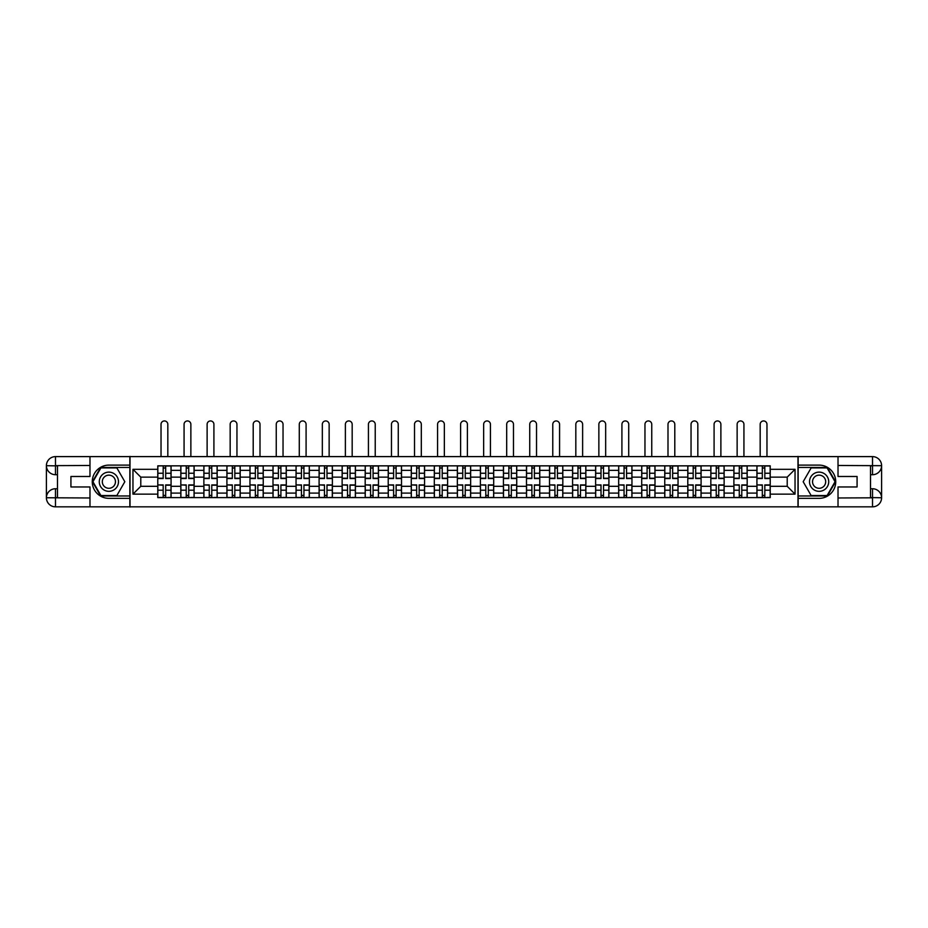 <?xml version="1.0" encoding="UTF-8"?>
<svg xmlns="http://www.w3.org/2000/svg" width="928" height="928" viewBox="0 0 928 928"><rect width="100%" height="100%" fill="white"/><g stroke="black" fill="none" stroke-linecap="round" stroke-linejoin="round"><path stroke-width="1.39" d="M85.991 506.839L842.009 506.839M842.009 456.611L85.991 456.611M180.821 497.605L180.821 470.357L171.077 470.357L171.077 497.605M171.077 470.357L171.077 465.844M180.821 470.357L180.821 465.844M194.114 465.844L194.114 497.605M203.87 497.605L203.87 465.844M217.164 465.844L217.164 497.605M226.908 497.605L226.908 465.844M240.201 465.844L240.201 497.605M249.957 497.605L249.957 465.844M263.25 465.844L263.25 497.605M272.994 497.605L272.994 465.844M286.3 465.844L286.3 497.605M296.044 497.605L296.044 465.844M309.337 465.844L309.337 497.605M319.093 497.605L319.093 465.844M332.386 465.844L332.386 497.605M342.13 497.605L342.13 465.844M355.424 465.844L355.424 497.605M365.18 497.605L365.18 465.844M378.473 465.844L378.473 497.605M388.217 497.605L388.217 465.844M401.511 465.844L401.511 497.605M411.266 497.605L411.266 465.844M424.56 465.844L424.56 497.605M434.304 497.605L434.304 465.844M447.598 465.844L447.598 497.605M457.353 497.605L457.353 465.844M470.647 465.844L470.647 497.605M480.402 497.605L480.402 465.844M493.696 465.844L493.696 497.605M503.44 497.605L503.44 465.844M516.734 465.844L516.734 497.605M526.489 497.605L526.489 465.844M539.783 465.844L539.783 497.605M549.527 497.605L549.527 465.844M562.82 465.844L562.82 497.605M572.576 497.605L572.576 465.844M585.87 465.844L585.87 497.605M595.614 497.605L595.614 465.844M608.907 465.844L608.907 497.605M618.663 497.605L618.663 465.844M631.956 465.844L631.956 497.605M641.7 497.605L641.7 465.844M655.006 465.844L655.006 497.605M664.75 497.605L664.75 465.844M678.043 465.844L678.043 497.605M687.799 497.605L687.799 465.844M701.092 465.844L701.092 497.605M710.836 497.605L710.836 465.844M724.13 465.844L724.13 497.605M733.886 497.605L733.886 465.844M747.179 465.844L747.179 497.605M756.923 497.605L756.923 465.844M756.923 486.307L747.179 486.307M733.886 486.307L724.13 486.307M710.836 486.307L701.092 486.307M687.799 486.307L678.043 486.307M664.75 486.307L655.006 486.307M641.7 486.307L631.956 486.307M618.663 486.307L608.907 486.307M595.614 486.307L585.87 486.307M572.576 486.307L562.82 486.307M549.527 486.307L539.783 486.307M526.489 486.307L516.734 486.307M503.44 486.307L493.696 486.307M480.402 486.307L470.647 486.307M457.353 486.307L447.598 486.307M434.304 486.307L424.56 486.307M411.266 486.307L401.511 486.307M388.217 486.307L378.473 486.307M365.18 486.307L355.424 486.307M342.13 486.307L332.386 486.307M319.093 486.307L309.337 486.307M296.044 486.307L286.3 486.307M272.994 486.307L263.25 486.307M249.957 486.307L240.201 486.307M226.908 486.307L217.164 486.307M203.87 486.307L194.114 486.307M180.821 486.307L171.077 486.307M756.923 477.143L747.179 477.143M733.886 477.143L724.13 477.143M710.836 477.143L701.092 477.143M687.799 477.143L678.043 477.143M664.75 477.143L655.006 477.143M641.7 477.143L631.956 477.143M618.663 477.143L608.907 477.143M595.614 477.143L585.87 477.143M572.576 477.143L562.82 477.143M549.527 477.143L539.783 477.143M526.489 477.143L516.734 477.143M503.44 477.143L493.696 477.143M480.402 477.143L470.647 477.143M457.353 477.143L447.598 477.143M434.304 477.143L424.56 477.143M411.266 477.143L401.511 477.143M388.217 477.143L378.473 477.143M365.18 477.143L355.424 477.143M342.13 477.143L332.386 477.143M319.093 477.143L309.337 477.143M296.044 477.143L286.3 477.143M272.994 477.143L263.25 477.143M249.957 477.143L240.201 477.143M226.908 477.143L217.164 477.143M203.87 477.143L194.114 477.143M180.821 477.143L171.077 477.143M140.789 486.307L157.783 486.307L157.783 477.143L140.789 477.143L140.789 486.307L132.959 494.137L132.959 469.313L157.783 469.313L157.783 477.143M770.217 477.143L770.217 486.307L787.211 486.307L787.211 477.143L770.217 477.143L770.217 465.844L157.783 465.844L157.783 469.313M770.217 469.313L795.041 469.313L795.041 494.137L770.217 494.137L770.217 486.307M157.783 486.307L157.783 497.605L770.217 497.605L770.217 494.137M157.783 494.137L132.959 494.137M797.987 507.059L797.987 456.39M130.013 507.059L130.013 456.39M165.683 495.39L163.177 495.39M163.177 468.06L165.683 468.06M188.732 495.39L186.215 495.39M186.215 468.06L188.732 468.06M211.77 495.39L209.264 495.39M209.264 468.06L211.77 468.06M234.819 495.39L232.302 495.39M232.302 468.06L234.819 468.06M257.856 495.39L255.351 495.39M255.351 468.06L257.856 468.06M280.906 495.39L278.388 495.39M278.388 468.06L280.906 468.06M303.943 495.39L301.438 495.39M301.438 468.06L303.943 468.06M326.992 495.39L324.475 495.39M324.475 468.06L326.992 468.06M350.03 495.39L347.524 495.39M347.524 468.06L350.03 468.06M373.079 495.39L370.574 495.39M370.574 468.06L373.079 468.06M396.128 495.39L393.611 495.39M393.611 468.06L396.128 468.06M419.166 495.39L416.66 495.39M416.66 468.06L419.166 468.06M442.215 495.39L439.698 495.39M439.698 468.06L442.215 468.06M465.253 495.39L462.747 495.39M462.747 468.06L465.253 468.06M488.302 495.39L485.785 495.39M485.785 468.06L488.302 468.06M511.34 495.39L508.834 495.39M508.834 468.06L511.34 468.06M534.389 495.39L531.872 495.39M531.872 468.06L534.389 468.06M557.426 495.39L554.921 495.39M554.921 468.06L557.426 468.06M580.476 495.39L577.97 495.39M577.97 468.06L580.476 468.06M603.525 495.39L601.008 495.39M601.008 468.06L603.525 468.06M626.562 495.39L624.057 495.39M624.057 468.06L626.562 468.06M649.612 495.39L647.094 495.39M647.094 468.06L649.612 468.06M672.649 495.39L670.144 495.39M670.144 468.06L672.649 468.06M695.698 495.39L693.181 495.39M693.181 468.06L695.698 468.06M718.736 495.39L716.23 495.39M716.23 468.06L718.736 468.06M741.785 495.39L739.268 495.39M739.268 468.06L741.785 468.06M764.823 495.39L762.317 495.39M762.317 468.06L764.823 468.06M132.959 469.313L140.789 477.143M787.211 486.307L795.041 494.137M787.211 477.143L795.041 469.313M167.829 456.39L167.829 424.34A3.399 3.399 0 0 0 164.43 420.941A3.399 3.399 0 0 0 161.031 424.34L161.031 456.39M165.683 478.546L165.683 465.995L170.996 465.995L170.996 478.546L165.683 478.546M163.177 467.909L165.683 467.909M161.031 465.844L157.853 465.995L157.853 478.546L163.177 478.546L163.177 465.995L167.829 465.844M163.177 485.216L157.853 484.903L163.177 484.903L163.177 497.454L157.853 497.454L160.811 497.454M157.853 485.216L157.853 497.454M165.683 495.54L163.177 495.54M168.049 497.454L170.996 497.454L170.996 484.903L165.683 484.903L165.683 497.454L161.031 497.454M170.996 497.454L167.829 497.454M190.866 456.39L190.866 424.34A3.399 3.399 0 0 0 187.468 420.941A3.399 3.399 0 0 0 184.069 424.34L184.069 456.39M188.732 478.546L188.732 465.995L194.045 465.995L194.045 478.546L188.732 478.546M186.215 467.909L188.732 467.909M184.069 465.844L180.902 465.995L180.902 478.546L186.215 478.546L186.215 465.995L190.866 465.844M213.916 456.39L213.916 424.34A3.399 3.399 0 0 0 210.517 420.941A3.399 3.399 0 0 0 207.118 424.34L207.118 456.39M211.77 478.546L211.77 465.995L217.094 465.995L217.094 478.546L211.77 478.546M209.264 467.909L211.77 467.909M207.118 465.844L203.94 465.995L203.94 478.546L209.264 478.546L209.264 465.995L213.916 465.844M57.478 474.707L55.483 474.707A9.083 9.083 0 0 1 46.4 465.694A9.083 9.083 0 0 1 55.483 456.611L129.862 456.611L129.862 465.114L108.889 465.114A16.623 16.623 0 0 0 92.266 481.725A16.623 16.623 0 0 0 108.889 498.348L129.862 498.348L129.862 506.839L55.483 506.839A9.083 9.083 0 0 1 46.4 497.756A9.083 9.083 0 0 1 55.483 488.743L57.478 488.743M129.862 498.348L129.862 465.114M89.981 456.611L89.981 476.482L70.922 476.482L70.922 486.968L89.981 486.968L89.981 506.839M55.483 474.707A9.083 9.083 0 0 1 46.4 465.694L55.483 465.844L55.483 474.707A9.083 9.083 0 0 1 46.4 465.694L46.4 497.756L89.981 497.976M55.483 497.976L55.483 506.839A9.083 9.083 0 0 1 46.4 497.756A9.083 9.083 0 0 1 55.483 488.743L55.483 497.605L57.478 497.605L57.478 465.844L55.483 465.844M129.862 467.468L100.653 467.468L92.429 481.725L100.653 495.981L129.862 495.981M870.522 488.743L872.517 488.743A9.083 9.083 0 0 1 881.6 497.756A9.083 9.083 0 0 1 872.517 506.839L798.138 506.839L798.138 498.348L819.111 498.348A16.623 16.623 0 0 0 835.734 481.725A16.623 16.623 0 0 0 819.111 465.114L798.138 465.114L798.138 456.611L872.517 456.611A9.083 9.083 0 0 1 881.6 465.694A9.083 9.083 0 0 1 872.517 474.707L870.522 474.707M798.138 465.114L798.138 498.348M838.019 506.839L838.019 486.968L857.078 486.968L857.078 476.482L838.019 476.482L838.019 456.611M872.517 488.743A9.083 9.083 0 0 1 881.6 497.756L872.517 497.605L872.517 488.743A9.083 9.083 0 0 1 881.6 497.756L881.6 465.694L838.019 465.473M872.517 465.473L872.517 456.611A9.083 9.083 0 0 1 881.6 465.694A9.083 9.083 0 0 1 872.517 474.707L872.517 465.844L870.522 465.844L870.522 497.605L872.517 497.605M798.138 495.981L827.347 495.981L835.571 481.725L827.347 467.468L798.138 467.468M99.284 481.725A9.605 9.605 0 0 0 108.889 491.33A9.605 9.605 0 0 0 118.482 481.725A9.605 9.605 0 0 0 108.889 472.12A9.605 9.605 0 0 0 99.284 481.725M102.312 481.725A6.577 6.577 0 0 0 108.889 488.302A6.577 6.577 0 0 0 115.455 481.725A6.577 6.577 0 0 0 108.889 475.148A6.577 6.577 0 0 0 102.312 481.725M116.858 467.909L124.828 481.725L116.858 495.54L100.908 495.54L92.939 481.725L100.908 467.909L116.858 467.909M809.518 481.725A9.605 9.605 0 0 0 819.111 491.33A9.605 9.605 0 0 0 828.716 481.725A9.605 9.605 0 0 0 819.111 472.12A9.605 9.605 0 0 0 809.518 481.725M812.545 481.725A6.577 6.577 0 0 0 819.111 488.302A6.577 6.577 0 0 0 825.688 481.725A6.577 6.577 0 0 0 819.111 475.148A6.577 6.577 0 0 0 812.545 481.725M827.092 467.909L835.061 481.725L827.092 495.54L811.142 495.54L803.172 481.725L811.142 467.909L827.092 467.909M186.215 485.216L180.902 484.903L186.215 484.903L186.215 497.454L180.902 497.454L183.848 497.454M180.902 485.216L180.902 497.454M188.732 495.54L186.215 495.54M191.087 497.454L194.045 497.454L194.045 484.903L188.732 484.903L188.732 497.454L184.069 497.454M194.045 497.454L190.866 497.454M209.264 485.216L203.94 484.903L209.264 484.903L209.264 497.454L203.94 497.454L206.898 497.454M203.94 485.216L203.94 497.454M211.77 495.54L209.264 495.54M214.136 497.454L217.094 497.454L217.094 484.903L211.77 484.903L211.77 497.454L207.118 497.454M217.094 497.454L213.916 497.454M236.953 456.39L236.953 424.34A3.399 3.399 0 0 0 233.554 420.941A3.399 3.399 0 0 0 230.167 424.34L230.167 456.39M234.819 478.546L234.819 465.995L240.132 465.995L240.132 478.546L234.819 478.546M232.302 467.909L234.819 467.909M230.167 465.844L226.989 465.995L226.989 478.546L232.302 478.546L232.302 465.995L236.953 465.844M260.002 456.39L260.002 424.34A3.399 3.399 0 0 0 256.604 420.941A3.399 3.399 0 0 0 253.205 424.34L253.205 456.39M257.856 478.546L257.856 465.995L263.181 465.995L263.181 478.546L257.856 478.546M255.351 467.909L257.856 467.909M253.205 465.844L250.026 465.995L250.026 478.546L255.351 478.546L255.351 465.995L260.002 465.844M283.04 456.39L283.04 424.34A3.399 3.399 0 0 0 279.653 420.941A3.399 3.399 0 0 0 276.254 424.34L276.254 456.39M280.906 478.546L280.906 465.995L286.218 465.995L286.218 478.546L280.906 478.546M278.388 467.909L280.906 467.909M276.254 465.844L273.076 465.995L273.076 478.546L278.388 478.546L278.388 465.995L283.04 465.844M232.302 485.216L226.989 484.903L232.302 484.903L232.302 497.454L226.989 497.454L229.935 497.454M226.989 485.216L226.989 497.454M234.819 495.54L232.302 495.54M237.174 497.454L240.132 497.454L240.132 484.903L234.819 484.903L234.819 497.454L230.167 497.454M240.132 497.454L236.953 497.454M255.351 485.216L250.026 484.903L255.351 484.903L255.351 497.454L250.026 497.454L252.984 497.454M250.026 485.216L250.026 497.454M257.856 495.54L255.351 495.54M260.223 497.454L263.181 497.454L263.181 484.903L257.856 484.903L257.856 497.454L253.205 497.454M263.181 497.454L260.002 497.454M278.388 485.216L273.076 484.903L278.388 484.903L278.388 497.454L273.076 497.454L276.034 497.454M273.076 485.216L273.076 497.454M280.906 495.54L278.388 495.54M283.272 497.454L286.218 497.454L286.218 484.903L280.906 484.903L280.906 497.454L276.254 497.454M286.218 497.454L283.04 497.454M306.089 456.39L306.089 424.34A3.399 3.399 0 0 0 302.69 420.941A3.399 3.399 0 0 0 299.292 424.34L299.292 456.39M303.943 478.546L303.943 465.995L309.268 465.995L309.268 478.546L303.943 478.546M301.438 467.909L303.943 467.909M299.292 465.844L296.113 465.995L296.113 478.546L301.438 478.546L301.438 465.995L306.089 465.844M301.438 485.216L296.113 484.903L301.438 484.903L301.438 497.454L296.113 497.454L299.071 497.454M296.113 485.216L296.113 497.454M303.943 495.54L301.438 495.54M306.31 497.454L309.268 497.454L309.268 484.903L303.943 484.903L303.943 497.454L299.292 497.454M309.268 497.454L306.089 497.454M329.138 456.39L329.138 424.34A3.399 3.399 0 0 0 325.74 420.941A3.399 3.399 0 0 0 322.341 424.34L322.341 456.39M326.992 478.546L326.992 465.995L332.305 465.995L332.305 478.546L326.992 478.546M324.475 467.909L326.992 467.909M322.341 465.844L319.162 465.995L319.162 478.546L324.475 478.546L324.475 465.995L329.138 465.844M324.475 485.216L319.162 484.903L324.475 484.903L324.475 497.454L319.162 497.454L322.12 497.454M319.162 485.216L319.162 497.454M326.992 495.54L324.475 495.54M329.359 497.454L332.305 497.454L332.305 484.903L326.992 484.903L326.992 497.454L322.341 497.454M332.305 497.454L329.138 497.454M352.176 456.39L352.176 424.34A3.399 3.399 0 0 0 348.777 420.941A3.399 3.399 0 0 0 345.378 424.34L345.378 456.39M350.03 478.546L350.03 465.995L355.354 465.995L355.354 478.546L350.03 478.546M347.524 467.909L350.03 467.909M345.378 465.844L342.212 465.995L342.212 478.546L347.524 478.546L347.524 465.995L352.176 465.844M347.524 485.216L342.212 484.903L347.524 484.903L347.524 497.454L342.212 497.454L345.158 497.454M342.212 485.216L342.212 497.454M350.03 495.54L347.524 495.54M352.396 497.454L355.354 497.454L355.354 484.903L350.03 484.903L350.03 497.454L345.378 497.454M355.354 497.454L352.176 497.454M375.225 456.39L375.225 424.34A3.399 3.399 0 0 0 371.826 420.941A3.399 3.399 0 0 0 368.428 424.34L368.428 456.39M373.079 478.546L373.079 465.995L378.392 465.995L378.392 478.546L373.079 478.546M370.574 467.909L373.079 467.909M368.428 465.844L365.249 465.995L365.249 478.546L370.574 478.546L370.574 465.995L375.225 465.844M370.574 485.216L365.249 484.903L370.574 484.903L370.574 497.454L365.249 497.454L368.207 497.454M365.249 485.216L365.249 497.454M373.079 495.54L370.574 495.54M375.446 497.454L378.392 497.454L378.392 484.903L373.079 484.903L373.079 497.454L368.428 497.454M378.392 497.454L375.225 497.454M398.263 456.39L398.263 424.34A3.399 3.399 0 0 0 394.864 420.941A3.399 3.399 0 0 0 391.465 424.34L391.465 456.39M396.128 478.546L396.128 465.995L401.441 465.995L401.441 478.546L396.128 478.546M393.611 467.909L396.128 467.909M391.465 465.844L388.298 465.995L388.298 478.546L393.611 478.546L393.611 465.995L398.263 465.844M393.611 485.216L388.298 484.903L393.611 484.903L393.611 497.454L388.298 497.454L391.245 497.454M388.298 485.216L388.298 497.454M396.128 495.54L393.611 495.54M398.483 497.454L401.441 497.454L401.441 484.903L396.128 484.903L396.128 497.454L391.465 497.454M401.441 497.454L398.263 497.454M421.312 456.39L421.312 424.34A3.399 3.399 0 0 0 417.913 420.941A3.399 3.399 0 0 0 414.514 424.34L414.514 456.39M419.166 478.546L419.166 465.995L424.49 465.995L424.49 478.546L419.166 478.546M416.66 467.909L419.166 467.909M414.514 465.844L411.336 465.995L411.336 478.546L416.66 478.546L416.66 465.995L421.312 465.844M416.66 485.216L411.336 484.903L416.66 484.903L416.66 497.454L411.336 497.454L414.294 497.454M411.336 485.216L411.336 497.454M419.166 495.54L416.66 495.54M421.532 497.454L424.49 497.454L424.49 484.903L419.166 484.903L419.166 497.454L414.514 497.454M424.49 497.454L421.312 497.454M444.35 456.39L444.35 424.34A3.399 3.399 0 0 0 440.951 420.941A3.399 3.399 0 0 0 437.564 424.34L437.564 456.39M442.215 478.546L442.215 465.995L447.528 465.995L447.528 478.546L442.215 478.546M439.698 467.909L442.215 467.909M437.564 465.844L434.385 465.995L434.385 478.546L439.698 478.546L439.698 465.995L444.35 465.844M439.698 485.216L434.385 484.903L439.698 484.903L439.698 497.454L434.385 497.454L437.332 497.454M434.385 485.216L434.385 497.454M442.215 495.54L439.698 495.54M444.57 497.454L447.528 497.454L447.528 484.903L442.215 484.903L442.215 497.454L437.564 497.454M447.528 497.454L444.35 497.454M467.399 456.39L467.399 424.34A3.399 3.399 0 0 0 464 420.941A3.399 3.399 0 0 0 460.601 424.34L460.601 456.39M465.253 478.546L465.253 465.995L470.577 465.995L470.577 478.546L465.253 478.546M462.747 467.909L465.253 467.909M460.601 465.844L457.423 465.995L457.423 478.546L462.747 478.546L462.747 465.995L467.399 465.844M462.747 485.216L457.423 484.903L462.747 484.903L462.747 497.454L457.423 497.454L460.381 497.454M457.423 485.216L457.423 497.454M465.253 495.54L462.747 495.54M467.619 497.454L470.577 497.454L470.577 484.903L465.253 484.903L465.253 497.454L460.601 497.454M470.577 497.454L467.399 497.454M490.436 456.39L490.436 424.34A3.399 3.399 0 0 0 487.049 420.941A3.399 3.399 0 0 0 483.65 424.34L483.65 456.39M488.302 478.546L488.302 465.995L493.615 465.995L493.615 478.546L488.302 478.546M485.785 467.909L488.302 467.909M483.65 465.844L480.472 465.995L480.472 478.546L485.785 478.546L485.785 465.995L490.436 465.844M485.785 485.216L480.472 484.903L485.785 484.903L485.785 497.454L480.472 497.454L483.43 497.454M480.472 485.216L480.472 497.454M488.302 495.54L485.785 495.54M490.668 497.454L493.615 497.454L493.615 484.903L488.302 484.903L488.302 497.454L483.65 497.454M493.615 497.454L490.436 497.454M513.486 456.39L513.486 424.34A3.399 3.399 0 0 0 510.087 420.941A3.399 3.399 0 0 0 506.688 424.34L506.688 456.39M511.34 478.546L511.34 465.995L516.664 465.995L516.664 478.546L511.34 478.546M508.834 467.909L511.34 467.909M506.688 465.844L503.51 465.995L503.51 478.546L508.834 478.546L508.834 465.995L513.486 465.844M508.834 485.216L503.51 484.903L508.834 484.903L508.834 497.454L503.51 497.454L506.468 497.454M503.51 485.216L503.51 497.454M511.34 495.54L508.834 495.54M513.706 497.454L516.664 497.454L516.664 484.903L511.34 484.903L511.34 497.454L506.688 497.454M516.664 497.454L513.486 497.454M536.535 456.39L536.535 424.34A3.399 3.399 0 0 0 533.136 420.941A3.399 3.399 0 0 0 529.737 424.34L529.737 456.39M534.389 478.546L534.389 465.995L539.702 465.995L539.702 478.546L534.389 478.546M531.872 467.909L534.389 467.909M529.737 465.844L526.559 465.995L526.559 478.546L531.872 478.546L531.872 465.995L536.535 465.844M531.872 485.216L526.559 484.903L531.872 484.903L531.872 497.454L526.559 497.454L529.517 497.454M526.559 485.216L526.559 497.454M534.389 495.54L531.872 495.54M536.755 497.454L539.702 497.454L539.702 484.903L534.389 484.903L534.389 497.454L529.737 497.454M539.702 497.454L536.535 497.454M559.572 456.39L559.572 424.34A3.399 3.399 0 0 0 556.174 420.941A3.399 3.399 0 0 0 552.775 424.34L552.775 456.39M557.426 478.546L557.426 465.995L562.751 465.995L562.751 478.546L557.426 478.546M554.921 467.909L557.426 467.909M552.775 465.844L549.608 465.995L549.608 478.546L554.921 478.546L554.921 465.995L559.572 465.844M554.921 485.216L549.608 484.903L554.921 484.903L554.921 497.454L549.608 497.454L552.554 497.454M549.608 485.216L549.608 497.454M557.426 495.54L554.921 495.54M559.793 497.454L562.751 497.454L562.751 484.903L557.426 484.903L557.426 497.454L552.775 497.454M562.751 497.454L559.572 497.454M582.622 456.39L582.622 424.34A3.399 3.399 0 0 0 579.223 420.941A3.399 3.399 0 0 0 575.824 424.34L575.824 456.39M580.476 478.546L580.476 465.995L585.788 465.995L585.788 478.546L580.476 478.546M577.97 467.909L580.476 467.909M575.824 465.844L572.646 465.995L572.646 478.546L577.97 478.546L577.97 465.995L582.622 465.844M577.97 485.216L572.646 484.903L577.97 484.903L577.97 497.454L572.646 497.454L575.604 497.454M572.646 485.216L572.646 497.454M580.476 495.54L577.97 495.54M582.842 497.454L585.788 497.454L585.788 484.903L580.476 484.903L580.476 497.454L575.824 497.454M585.788 497.454L582.622 497.454M605.659 456.39L605.659 424.34A3.399 3.399 0 0 0 602.26 420.941A3.399 3.399 0 0 0 598.862 424.34L598.862 456.39M603.525 478.546L603.525 465.995L608.838 465.995L608.838 478.546L603.525 478.546M601.008 467.909L603.525 467.909M598.862 465.844L595.695 465.995L595.695 478.546L601.008 478.546L601.008 465.995L605.659 465.844M601.008 485.216L595.695 484.903L601.008 484.903L601.008 497.454L595.695 497.454L598.641 497.454M595.695 485.216L595.695 497.454M603.525 495.54L601.008 495.54M605.88 497.454L608.838 497.454L608.838 484.903L603.525 484.903L603.525 497.454L598.862 497.454M608.838 497.454L605.659 497.454M628.708 456.39L628.708 424.34A3.399 3.399 0 0 0 625.31 420.941A3.399 3.399 0 0 0 621.911 424.34L621.911 456.39M626.562 478.546L626.562 465.995L631.887 465.995L631.887 478.546L626.562 478.546M624.057 467.909L626.562 467.909M621.911 465.844L618.732 465.995L618.732 478.546L624.057 478.546L624.057 465.995L628.708 465.844M624.057 485.216L618.732 484.903L624.057 484.903L624.057 497.454L618.732 497.454L621.69 497.454M618.732 485.216L618.732 497.454M626.562 495.54L624.057 495.54M628.929 497.454L631.887 497.454L631.887 484.903L626.562 484.903L626.562 497.454L621.911 497.454M631.887 497.454L628.708 497.454M651.746 456.39L651.746 424.34A3.399 3.399 0 0 0 648.347 420.941A3.399 3.399 0 0 0 644.96 424.34L644.96 456.39M649.612 478.546L649.612 465.995L654.924 465.995L654.924 478.546L649.612 478.546M647.094 467.909L649.612 467.909M644.96 465.844L641.782 465.995L641.782 478.546L647.094 478.546L647.094 465.995L651.746 465.844M647.094 485.216L641.782 484.903L647.094 484.903L647.094 497.454L641.782 497.454L644.728 497.454M641.782 485.216L641.782 497.454M649.612 495.54L647.094 495.54M651.966 497.454L654.924 497.454L654.924 484.903L649.612 484.903L649.612 497.454L644.96 497.454M654.924 497.454L651.746 497.454M674.795 456.39L674.795 424.34A3.399 3.399 0 0 0 671.396 420.941A3.399 3.399 0 0 0 667.998 424.34L667.998 456.39M672.649 478.546L672.649 465.995L677.974 465.995L677.974 478.546L672.649 478.546M670.144 467.909L672.649 467.909M667.998 465.844L664.819 465.995L664.819 478.546L670.144 478.546L670.144 465.995L674.795 465.844M670.144 485.216L664.819 484.903L670.144 484.903L670.144 497.454L664.819 497.454L667.777 497.454M664.819 485.216L664.819 497.454M672.649 495.54L670.144 495.54M675.016 497.454L677.974 497.454L677.974 484.903L672.649 484.903L672.649 497.454L667.998 497.454M677.974 497.454L674.795 497.454M697.833 456.39L697.833 424.34A3.399 3.399 0 0 0 694.446 420.941A3.399 3.399 0 0 0 691.047 424.34L691.047 456.39M695.698 478.546L695.698 465.995L701.011 465.995L701.011 478.546L695.698 478.546M693.181 467.909L695.698 467.909M691.047 465.844L687.868 465.995L687.868 478.546L693.181 478.546L693.181 465.995L697.833 465.844M693.181 485.216L687.868 484.903L693.181 484.903L693.181 497.454L687.868 497.454L690.826 497.454M687.868 485.216L687.868 497.454M695.698 495.54L693.181 495.54M698.065 497.454L701.011 497.454L701.011 484.903L695.698 484.903L695.698 497.454L691.047 497.454M701.011 497.454L697.833 497.454M720.882 456.39L720.882 424.34A3.399 3.399 0 0 0 717.483 420.941A3.399 3.399 0 0 0 714.084 424.34L714.084 456.39M718.736 478.546L718.736 465.995L724.06 465.995L724.06 478.546L718.736 478.546M716.23 467.909L718.736 467.909M714.084 465.844L710.906 465.995L710.906 478.546L716.23 478.546L716.23 465.995L720.882 465.844M716.23 485.216L710.906 484.903L716.23 484.903L716.23 497.454L710.906 497.454L713.864 497.454M710.906 485.216L710.906 497.454M718.736 495.54L716.23 495.54M721.102 497.454L724.06 497.454L724.06 484.903L718.736 484.903L718.736 497.454L714.084 497.454M724.06 497.454L720.882 497.454M743.931 456.39L743.931 424.34A3.399 3.399 0 0 0 740.532 420.941A3.399 3.399 0 0 0 737.134 424.34L737.134 456.39M741.785 478.546L741.785 465.995L747.098 465.995L747.098 478.546L741.785 478.546M739.268 467.909L741.785 467.909M737.134 465.844L733.955 465.995L733.955 478.546L739.268 478.546L739.268 465.995L743.931 465.844M739.268 485.216L733.955 484.903L739.268 484.903L739.268 497.454L733.955 497.454L736.913 497.454M733.955 485.216L733.955 497.454M741.785 495.54L739.268 495.54M744.152 497.454L747.098 497.454L747.098 484.903L741.785 484.903L741.785 497.454L737.134 497.454M747.098 497.454L743.931 497.454M766.969 456.39L766.969 424.34A3.399 3.399 0 0 0 763.57 420.941A3.399 3.399 0 0 0 760.171 424.34L760.171 456.39M764.823 478.546L764.823 465.995L770.147 465.995L770.147 478.546L764.823 478.546M762.317 467.909L764.823 467.909M760.171 465.844L757.004 465.995L757.004 478.546L762.317 478.546L762.317 465.995L766.969 465.844M762.317 485.216L757.004 484.903L762.317 484.903L762.317 497.454L757.004 497.454L759.951 497.454M757.004 485.216L757.004 497.454M764.823 495.54L762.317 495.54M767.189 497.454L770.147 497.454L770.147 484.903L764.823 484.903L764.823 497.454L760.171 497.454M770.147 497.454L766.969 497.454M733.886 470.357L724.13 470.357M710.836 470.357L701.092 470.357M687.799 470.357L678.043 470.357M664.75 470.357L655.006 470.357M641.7 470.357L631.956 470.357M618.663 470.357L608.907 470.357M595.614 470.357L585.87 470.357M572.576 470.357L562.82 470.357M549.527 470.357L539.783 470.357M526.489 470.357L516.734 470.357M503.44 470.357L493.696 470.357M480.402 470.357L470.647 470.357M457.353 470.357L447.598 470.357M434.304 470.357L424.56 470.357M411.266 470.357L401.511 470.357M388.217 470.357L378.473 470.357M365.18 470.357L355.424 470.357M342.13 470.357L332.386 470.357M319.093 470.357L309.337 470.357M296.044 470.357L286.3 470.357M272.994 470.357L263.25 470.357M249.957 470.357L240.201 470.357M226.908 470.357L217.164 470.357M203.87 470.357L194.114 470.357M756.923 470.357L747.179 470.357M733.886 493.104L724.13 493.104M710.836 493.104L701.092 493.104M687.799 493.104L678.043 493.104M664.75 493.104L655.006 493.104M641.7 493.104L631.956 493.104M618.663 493.104L608.907 493.104M595.614 493.104L585.87 493.104M572.576 493.104L562.82 493.104M549.527 493.104L539.783 493.104M526.489 493.104L516.734 493.104M503.44 493.104L493.696 493.104M480.402 493.104L470.647 493.104M457.353 493.104L447.598 493.104M434.304 493.104L424.56 493.104M411.266 493.104L401.511 493.104M388.217 493.104L378.473 493.104M365.18 493.104L355.424 493.104M342.13 493.104L332.386 493.104M319.093 493.104L309.337 493.104M296.044 493.104L286.3 493.104M272.994 493.104L263.25 493.104M249.957 493.104L240.201 493.104M226.908 493.104L217.164 493.104M203.87 493.104L194.114 493.104M180.821 493.104L171.077 493.104M756.923 493.104L747.179 493.104M165.683 478.233L170.996 478.233M165.683 473.245L170.996 473.245M157.853 478.233L163.177 478.233M157.853 473.245L163.177 473.245M163.177 490.204L157.853 490.204M170.996 485.216L165.683 485.216M170.996 490.204L165.683 490.204M188.732 478.233L194.045 478.233M188.732 473.245L194.045 473.245M180.902 478.233L186.215 478.233M180.902 473.245L186.215 473.245M211.77 478.233L217.094 478.233M211.77 473.245L217.094 473.245M203.94 478.233L209.264 478.233M203.94 473.245L209.264 473.245M89.981 465.473L55.274 465.636M46.4 497.756A9.083 9.083 0 0 1 55.483 488.743M46.4 465.694A9.083 9.083 0 0 1 55.483 456.611L55.483 465.473M838.019 497.976L872.726 497.814M881.6 465.694A9.083 9.083 0 0 1 872.517 474.707M881.6 497.756A9.083 9.083 0 0 1 872.517 506.839L872.517 497.976M186.215 490.204L180.902 490.204M194.045 485.216L188.732 485.216M194.045 490.204L188.732 490.204M209.264 490.204L203.94 490.204M217.094 485.216L211.77 485.216M217.094 490.204L211.77 490.204M234.819 478.233L240.132 478.233M234.819 473.245L240.132 473.245M226.989 478.233L232.302 478.233M226.989 473.245L232.302 473.245M257.856 478.233L263.181 478.233M257.856 473.245L263.181 473.245M250.026 478.233L255.351 478.233M250.026 473.245L255.351 473.245M280.906 478.233L286.218 478.233M280.906 473.245L286.218 473.245M273.076 478.233L278.388 478.233M273.076 473.245L278.388 473.245M232.302 490.204L226.989 490.204M240.132 485.216L234.819 485.216M240.132 490.204L234.819 490.204M255.351 490.204L250.026 490.204M263.181 485.216L257.856 485.216M263.181 490.204L257.856 490.204M278.388 490.204L273.076 490.204M286.218 485.216L280.906 485.216M286.218 490.204L280.906 490.204M303.943 478.233L309.268 478.233M303.943 473.245L309.268 473.245M296.113 478.233L301.438 478.233M296.113 473.245L301.438 473.245M301.438 490.204L296.113 490.204M309.268 485.216L303.943 485.216M309.268 490.204L303.943 490.204M326.992 478.233L332.305 478.233M326.992 473.245L332.305 473.245M319.162 478.233L324.475 478.233M319.162 473.245L324.475 473.245M324.475 490.204L319.162 490.204M332.305 485.216L326.992 485.216M332.305 490.204L326.992 490.204M350.03 478.233L355.354 478.233M350.03 473.245L355.354 473.245M342.212 478.233L347.524 478.233M342.212 473.245L347.524 473.245M347.524 490.204L342.212 490.204M355.354 485.216L350.03 485.216M355.354 490.204L350.03 490.204M373.079 478.233L378.392 478.233M373.079 473.245L378.392 473.245M365.249 478.233L370.574 478.233M365.249 473.245L370.574 473.245M370.574 490.204L365.249 490.204M378.392 485.216L373.079 485.216M378.392 490.204L373.079 490.204M396.128 478.233L401.441 478.233M396.128 473.245L401.441 473.245M388.298 478.233L393.611 478.233M388.298 473.245L393.611 473.245M393.611 490.204L388.298 490.204M401.441 485.216L396.128 485.216M401.441 490.204L396.128 490.204M419.166 478.233L424.49 478.233M419.166 473.245L424.49 473.245M411.336 478.233L416.66 478.233M411.336 473.245L416.66 473.245M416.66 490.204L411.336 490.204M424.49 485.216L419.166 485.216M424.49 490.204L419.166 490.204M442.215 478.233L447.528 478.233M442.215 473.245L447.528 473.245M434.385 478.233L439.698 478.233M434.385 473.245L439.698 473.245M439.698 490.204L434.385 490.204M447.528 485.216L442.215 485.216M447.528 490.204L442.215 490.204M465.253 478.233L470.577 478.233M465.253 473.245L470.577 473.245M457.423 478.233L462.747 478.233M457.423 473.245L462.747 473.245M462.747 490.204L457.423 490.204M470.577 485.216L465.253 485.216M470.577 490.204L465.253 490.204M488.302 478.233L493.615 478.233M488.302 473.245L493.615 473.245M480.472 478.233L485.785 478.233M480.472 473.245L485.785 473.245M485.785 490.204L480.472 490.204M493.615 485.216L488.302 485.216M493.615 490.204L488.302 490.204M511.34 478.233L516.664 478.233M511.34 473.245L516.664 473.245M503.51 478.233L508.834 478.233M503.51 473.245L508.834 473.245M508.834 490.204L503.51 490.204M516.664 485.216L511.34 485.216M516.664 490.204L511.34 490.204M534.389 478.233L539.702 478.233M534.389 473.245L539.702 473.245M526.559 478.233L531.872 478.233M526.559 473.245L531.872 473.245M531.872 490.204L526.559 490.204M539.702 485.216L534.389 485.216M539.702 490.204L534.389 490.204M557.426 478.233L562.751 478.233M557.426 473.245L562.751 473.245M549.608 478.233L554.921 478.233M549.608 473.245L554.921 473.245M554.921 490.204L549.608 490.204M562.751 485.216L557.426 485.216M562.751 490.204L557.426 490.204M580.476 478.233L585.788 478.233M580.476 473.245L585.788 473.245M572.646 478.233L577.97 478.233M572.646 473.245L577.97 473.245M577.97 490.204L572.646 490.204M585.788 485.216L580.476 485.216M585.788 490.204L580.476 490.204M603.525 478.233L608.838 478.233M603.525 473.245L608.838 473.245M595.695 478.233L601.008 478.233M595.695 473.245L601.008 473.245M601.008 490.204L595.695 490.204M608.838 485.216L603.525 485.216M608.838 490.204L603.525 490.204M626.562 478.233L631.887 478.233M626.562 473.245L631.887 473.245M618.732 478.233L624.057 478.233M618.732 473.245L624.057 473.245M624.057 490.204L618.732 490.204M631.887 485.216L626.562 485.216M631.887 490.204L626.562 490.204M649.612 478.233L654.924 478.233M649.612 473.245L654.924 473.245M641.782 478.233L647.094 478.233M641.782 473.245L647.094 473.245M647.094 490.204L641.782 490.204M654.924 485.216L649.612 485.216M654.924 490.204L649.612 490.204M672.649 478.233L677.974 478.233M672.649 473.245L677.974 473.245M664.819 478.233L670.144 478.233M664.819 473.245L670.144 473.245M670.144 490.204L664.819 490.204M677.974 485.216L672.649 485.216M677.974 490.204L672.649 490.204M695.698 478.233L701.011 478.233M695.698 473.245L701.011 473.245M687.868 478.233L693.181 478.233M687.868 473.245L693.181 473.245M693.181 490.204L687.868 490.204M701.011 485.216L695.698 485.216M701.011 490.204L695.698 490.204M718.736 478.233L724.06 478.233M718.736 473.245L724.06 473.245M710.906 478.233L716.23 478.233M710.906 473.245L716.23 473.245M716.23 490.204L710.906 490.204M724.06 485.216L718.736 485.216M724.06 490.204L718.736 490.204M741.785 478.233L747.098 478.233M741.785 473.245L747.098 473.245M733.955 478.233L739.268 478.233M733.955 473.245L739.268 473.245M739.268 490.204L733.955 490.204M747.098 485.216L741.785 485.216M747.098 490.204L741.785 490.204M764.823 478.233L770.147 478.233M764.823 473.245L770.147 473.245M757.004 478.233L762.317 478.233M757.004 473.245L762.317 473.245M762.317 490.204L757.004 490.204M770.147 485.216L764.823 485.216M770.147 490.204L764.823 490.204"/></g></svg>
